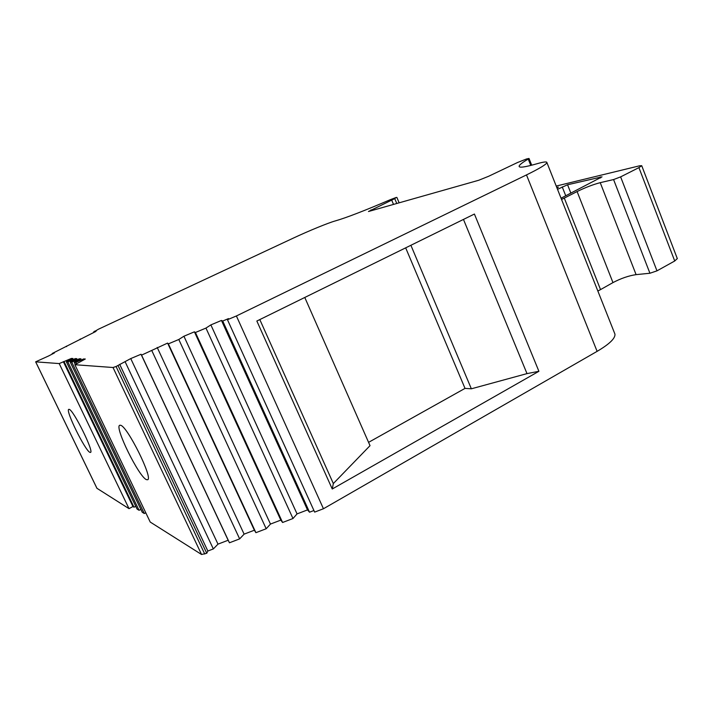 <?xml version="1.0" encoding="UTF-8"?>
<svg xmlns="http://www.w3.org/2000/svg" width="713" height="713" viewBox="0 0 713 713"><rect width="100%" height="100%" fill="white"/><g stroke="black" fill="none" stroke-linecap="round" stroke-linejoin="round"><path stroke-width="1.07" d="M146.441 479.635L147.6 479.751C153.5 478.824 127.235 425.911 120.533 425.26L119.739 425.269C114.187 426.704 138.883 476.899 146.441 479.635M89.927 452.363L90.489 452.425C94.357 452.113 73.287 409.565 69.161 409.36L68.769 409.36C65.133 410.028 85.239 450.848 89.927 452.363M561.532 199.453L564.295 198.098L600.542 289.603L612.966 282.598C620.987 278.382 628.688 275.726 636.094 274.63L649.926 273.248L656.976 270.851L674.73 260.994L677.297 258.552M597.85 291.02L600.542 289.603M94.143 331.438L96.398 330.6L93.626 332.044L95.943 331.402L52.174 353.514L54.375 352.971L48.707 355.912L35.65 361.839L59.206 363.577L71.398 358.434L72.904 358.496L66.371 361.812L67.851 361.901L75.302 358.603L76.87 358.666L70.222 362.052L71.755 362.142L79.366 358.773L80.997 358.835L74.241 362.293L75.836 362.391L83.599 358.951L85.302 359.022L74.874 364.717L113.019 367.507L116.059 366.509L130.746 358.577L141.04 354.254L141.557 355.136L167.6 343.087L168.366 343.871L178.803 339.486L183.918 336.233L194.408 331.821L195.424 332.499L205.959 328.078L210.87 324.896L221.458 320.449L222.732 321.028L228.499 318.604L227.465 319.718L236.395 315.966L526.488 174.917C539.518 168.518 546.327 164.409 546.916 162.591C546.942 161.486 543.778 161.824 537.415 163.625C524.946 167.207 518.85 168.054 519.126 166.156C519.429 164.828 522.469 162.457 528.235 159.044L529.01 158.446L526.506 158.972L517.558 162.502L488.646 176.271L478.717 180.264L368.478 211.511L394.726 198.624L396.17 197.474L390.439 199.631C364.388 210.781 346.001 217.875 335.27 220.923C328.256 222.866 308.782 230.86 293.569 237.99L98.376 329.246L94.268 331.705M227.465 319.718L314.647 512.103L323.452 508.752L597.111 351.357C609.401 344.112 615.346 338.381 614.962 334.165L614.499 332.998M93.626 332.044L93.84 332.499M80.186 339.005L80.409 339.468M66.371 346.161L66.594 346.634M52.174 353.514L52.405 353.996M96.959 488.307L129.017 508.654L132.948 506.542L133.991 507.184L135.773 506.382M59.206 363.577L129.017 508.654M63.323 361.634L132.948 506.542M64.09 361.678L133.991 507.184M71.398 358.434L71.719 359.102M66.371 361.812L137.065 509.073L139.044 510.285L140.907 509.456M67.851 361.901L139.044 510.285M75.302 358.603L75.631 359.299M70.222 362.052L142.243 512.255L144.302 513.512L145.817 512.843M71.755 362.142L144.302 513.512M79.366 358.773L79.713 359.495M74.241 362.293L75.302 364.512M75.836 362.391L76.567 363.915M83.599 358.951L83.965 359.709M74.874 364.717L150.229 522.059L201.556 554.491L206.761 553.27L207.848 551.024L213.339 548.93L217.991 544.135L228.16 540.249L229.443 542.78L239.648 538.885L244.113 534.144L254.372 530.222L255.896 532.682L266.19 528.752L270.468 524.073L280.815 520.116L282.589 522.486L292.981 518.52L297.054 513.904L307.499 509.911L309.522 512.201L313.934 510.517M118.091 365.653L206.761 553.27M119.677 364.325L207.848 551.024M125.238 361.99L213.339 548.93M130.746 358.577L217.991 544.135M141.04 354.254L228.16 540.249M141.557 355.136L229.443 542.78M151.896 350.787L239.648 538.885M157.208 347.454L244.113 534.144M167.6 343.087L254.372 530.222M168.366 343.871L255.896 532.682M178.803 339.486L266.19 528.752M183.918 336.233L270.468 524.073M194.408 331.821L280.815 520.116M195.424 332.499L282.589 522.486M205.959 328.078L292.981 518.52M210.87 324.896L297.054 513.904M221.458 320.449L307.499 509.911M222.732 321.028L309.522 512.201M236.395 315.966L323.452 508.752M538.903 371.295L474.412 214.043L256.849 321.037L332.249 489.002L538.903 371.295L526.996 373.612L471.355 388.799L465.019 388.389L368.568 442.354M391.695 200.103L393.514 204.417M556.746 187.385L558.404 187.136L557.013 188.054M557.513 189.319L567.566 184.765L602.022 176.842L561.042 198.214M564.295 198.098L577.102 191.547C585.32 187.519 593.029 184.56 600.23 182.662L613.581 179.56L620.631 176.877L638.919 167.617L641.727 165.701L639.641 165.79L556.229 186.057M562.209 186.859L565.757 195.808M304.781 297.464L370.029 445.661L333.336 483.557L332.249 489.002M333.336 483.557L259.808 319.584M465.019 388.389L405.67 247.848M471.355 388.799L410.893 245.281M526.996 373.612L463.468 219.426M526.488 174.917L597.111 351.357M528.235 159.044L530.784 165.443M35.686 361.856L97.021 488.432M113.019 367.507L201.556 554.491M116.059 366.509L204.747 554.037M370.965 209.854L371.33 210.7M394.726 198.624L396.776 203.49M567.566 184.765L570.89 193.187M600.257 176.904L600.658 177.947M577.102 191.547L612.966 282.598M600.23 182.662L636.094 274.63M613.581 179.56L649.926 273.248M620.631 176.877L656.976 270.851M638.919 167.617L674.73 260.994M557.673 187.162L557.842 187.608M546.916 162.591L614.962 334.165M519.126 166.156L519.376 166.789M35.659 361.856L96.959 488.352M529.01 158.446L531.711 165.202M396.856 197.385L399.137 202.822M641.727 165.701L677.35 258.703"/></g></svg>
